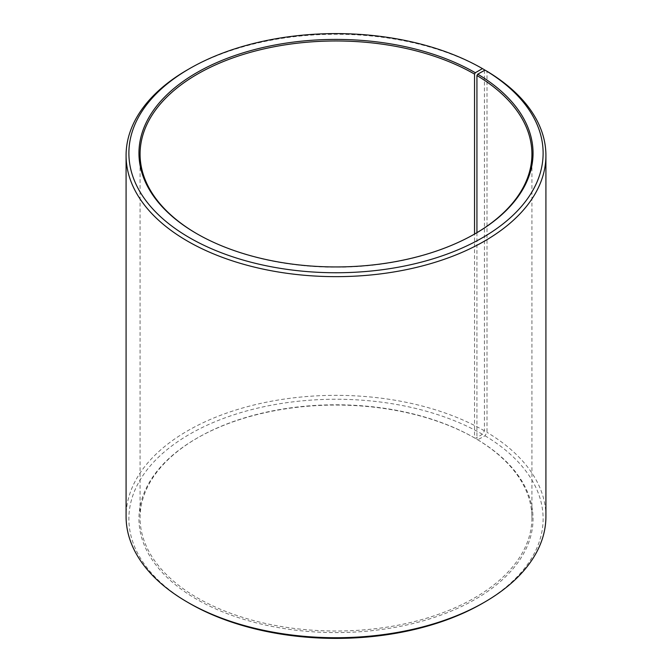 <?xml version="1.0" encoding="UTF-8"?>
<svg xmlns="http://www.w3.org/2000/svg" width="672" height="672" viewBox="0 0 672 672"><rect width="100%" height="100%" fill="white"/><g stroke="black" fill="none" stroke-linecap="round" stroke-linejoin="round"><path stroke-width="0.5" stroke-dasharray="3.36 2.52" d="M197.064 233.848A195.922 113.114 -0 0 0 197.459 234.074L196.669 233.621L197.459 234.074A195.922 113.114 -0 0 0 474.541 234.074L474.541 437.926A195.922 113.114 -0 0 0 197.459 437.926A195.922 113.114 -0 0 0 140.078 517.91A195.922 113.114 -0 0 0 197.459 597.895A195.922 113.114 -0 0 0 410.978 622.415A195.922 113.114 -0 0 0 531.922 517.91A195.922 113.114 -0 0 0 476.935 439.337L477.742 439.799L484.991 435.758L486.998 432.348L486.998 71.274M476.935 232.663L476.935 439.337M475.331 233.621L474.541 234.074A195.922 113.114 -0 0 0 474.936 233.848M484.436 69.762A209.916 121.195 -0 0 0 187.564 69.77M474.541 437.926L475.331 438.379L482.454 434.272L484.436 430.844L484.436 70.417M484.436 430.844A209.916 121.195 -0 0 0 255.671 404.569A209.916 121.195 -0 0 0 126.084 516.541M482.454 434.272A207.119 119.574 -0 0 0 189.546 434.263A207.119 119.574 -0 0 0 189.546 603.372M475.331 438.379A197.039 113.761 -0 0 0 196.669 438.379A197.039 113.761 -0 0 0 196.669 599.264A197.039 113.761 -0 0 0 474.104 599.962A197.039 113.761 -0 0 0 477.742 439.799M482.454 603.372A207.119 119.574 -0 0 0 484.991 435.758M545.916 516.541A209.916 121.195 -0 0 0 486.998 432.348M531.922 517.91L531.922 154.09M197.459 437.926L196.669 438.379M140.078 517.91L140.078 154.09"/><path stroke-width="1.01" d="M474.936 233.848A195.922 113.114 -0 0 0 531.922 154.09A195.922 113.114 -0 0 0 476.935 75.516L476.935 232.663M484.436 70.417L484.436 69.762L482.454 68.62L475.331 72.736A197.039 113.761 -0 0 0 196.669 72.736A197.039 113.761 -0 0 0 196.669 233.621A197.039 113.761 -0 0 0 475.331 233.621A197.039 113.761 -0 0 0 477.742 74.155L476.935 75.516M482.454 68.62A207.119 119.574 -0 0 0 189.546 68.628A207.119 119.574 -0 0 0 189.546 237.728A207.119 119.574 -0 0 0 481.169 238.468A207.119 119.574 -0 0 0 484.991 70.115L477.742 74.155M189.546 68.628L187.564 69.77A209.916 121.195 -0 0 0 126.084 155.459A209.916 121.195 -0 0 0 187.564 241.156A209.916 121.195 -0 0 0 416.329 267.431A209.916 121.195 -0 0 0 545.916 155.459A209.916 121.195 -0 0 0 486.998 71.274L484.991 70.115M126.084 155.459L126.084 516.541A209.916 121.195 -0 0 0 187.564 602.23A209.916 121.195 -0 0 0 187.564 602.238L189.546 603.372A207.119 119.574 -0 0 0 189.546 603.38A207.119 119.574 -0 0 0 482.454 603.372L484.436 602.23A209.916 121.195 -0 0 0 545.916 516.541L545.916 155.459M189.546 603.372L187.564 602.23A209.916 121.195 -0 0 0 484.436 602.23M475.331 72.736L474.541 74.105A195.922 113.114 -0 0 0 261.022 49.585A195.922 113.114 -0 0 0 140.078 154.09A195.922 113.114 -0 0 0 197.064 233.848M474.541 74.105L474.541 234.074"/></g></svg>
